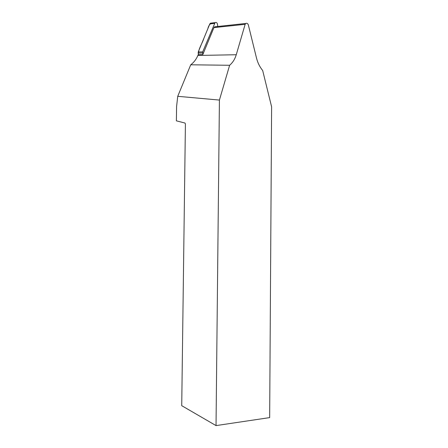 <?xml version="1.0" encoding="UTF-8"?>
<svg xmlns="http://www.w3.org/2000/svg" width="448" height="448" viewBox="0 0 448 448"><rect width="100%" height="100%" fill="white"/><g stroke="black" fill="none" stroke-linecap="round" stroke-linejoin="round"><path stroke-width="0.67" d="M217.773 26.482L217.409 23.974C217 22.585 216.216 22.142 215.051 22.641L202.692 51.878L202.815 54.55L198.212 54.65L197.876 55.457C196.263 59.31 193.883 62.423 190.73 64.792L229.628 65.274L219.419 100.072L177.738 96.309L176.585 106.529L176.389 120.837L184.951 123.038L185.41 123.973L181.726 405.681L216.031 425.6L219.419 100.072M198.346 54.645L198.229 52.013L209.798 23.951L210.398 23.201L211.641 23.05C209.765 23.996 208.499 25.878 207.844 28.694L203.986 38.058C202.3 43.63 198.24 48.731 198.346 54.645M177.738 96.309L190.73 64.792M229.628 65.274C232.758 62.586 234.965 59.069 236.258 54.734L245.146 24.315L213.931 27.608L202.815 54.55M245.146 24.315L245.706 23.475C246.876 22.943 247.755 23.43 248.343 24.942L256.53 58.145C257.712 62.826 259.756 66.942 262.674 70.504L271.611 106.826L269.662 417.609L216.031 425.6M213.931 27.608L214.553 26.83L215.835 26.69M212.094 23.318L212.397 23.643M202.569 52.959L198.106 53.077M214.441 23.402L209.798 23.951M198.229 52.013L202.692 51.878M236.258 54.734L197.876 55.457M215.051 22.641L210.398 23.201M245.706 23.475L214.553 26.83"/></g></svg>
